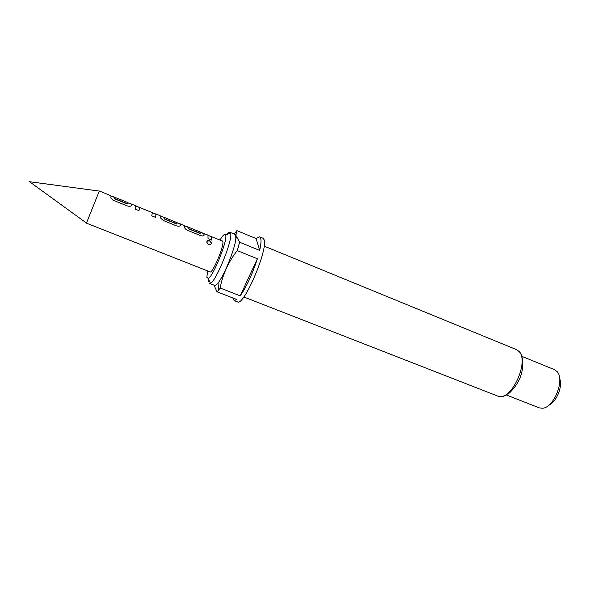 <?xml version="1.0" encoding="UTF-8"?>
<svg xmlns="http://www.w3.org/2000/svg" width="590" height="590" viewBox="0 0 590 590"><rect width="100%" height="100%" fill="white"/><g stroke="black" fill="none" stroke-linecap="round" stroke-linejoin="round"><path stroke-width="0.89" d="M208.528 244.452L206.802 242.291C206.876 240.727 207.798 240.204 209.568 240.727L211.419 242.829C211.279 244.341 210.313 244.88 208.528 244.452M206.994 241.221L209.502 240.845L211.353 242.94L211.131 243.877M127.765 202.761L131.467 204.265L131.282 205.556M111.009 195.954L114.792 197.488L114.733 198.882L127.189 203.934L127.735 202.54L114.866 197.311L114.578 198.52L127.536 203.779M152.39 212.761L156.033 214.303L155.509 217.356M152.382 212.725L156.107 214.126L155.531 217.363L151.748 215.829L152.375 212.666L139.933 207.584L138.916 210.637M177.022 222.762L180.179 224.104L180.216 225.461M160.384 216.006L164.322 217.607L164.61 219.119L176.668 224.008L176.993 222.659L164.389 217.43M203.749 233.618L204.111 235.181M187.856 227.165L188.35 228.743L200.217 233.559L200.548 232.659L200.239 231.995L187.967 227.01L188.424 228.588L200.541 233.397M208.218 235.432L211.5 236.767L211.64 240.093M86.472 223.079L99.282 191.064M207.651 270.935L206.832 277.285L208.248 278.473C212.975 276.902 227.57 240.86 225.734 235.292L225.66 234.982C224.923 233.286 223.05 234.968 220.026 240.027M208.786 281.821L208.801 279.675M226.885 234.495C228.256 232.785 229.289 232.054 229.982 232.305L230.646 233.389C232.932 239.754 215.969 281.622 210.453 283.259L209.531 283.392L214.657 285.39C215.394 285.663 216.508 284.859 218.012 282.979L218.676 290.014L217.046 291.807L214.207 285.7M229.982 232.305L235.063 234.392L235.764 235.491L235.83 238.456C235.248 248.125 224.259 275.574 218.012 282.979M236.885 230.631L235.904 235.351L239.629 242.232L259.666 250.411C260.994 244.481 261.326 240.418 260.662 238.213L259.622 236.841L256.082 238.537L236.885 230.631L234.237 234.053M259.622 236.841L262.956 238.213L264.025 239.599C268.538 248.722 243.677 306.837 237.482 301.866L234.119 300.568L236.907 299.521L217.046 291.807M232.799 297.928L234.119 300.568M506.419 394.998L539.238 407.86L542.439 408.243C553.833 407.978 565.161 379.658 557.1 371.604L554.519 369.679L521.892 356.345M208.204 235.395L222.445 241.008L222.843 241.716C224.156 246.222 212.43 273.908 210.084 271.894L86.457 223.153M127.772 202.731L131.541 204.088L131.312 205.534C130.781 206.404 129.394 206.515 127.175 205.881L113.634 200.401L110.824 197.93L111.016 195.755L99.327 191.005M111.009 195.924L114.866 197.311M139.683 207.51L138.938 210.645L135.11 209.096L135.884 205.91L139.66 207.562L135.892 206.087M177.007 222.71L180.252 223.935L180.275 225.395C179.862 226.294 178.578 226.442 176.432 225.83L163.327 220.52L160.421 217.85L160.259 215.756L155.686 213.897M164.116 217.526L164.684 218.956L177 223.846M200.46 232.254L203.867 233.463L204.177 235.093C203.816 236.007 202.584 236.17 200.475 235.565L187.576 230.343C185.732 229.377 184.736 228.404 184.582 227.423L184.301 225.52L179.795 223.691M184.478 225.764L187.967 227.01M211.574 236.597L211.685 240.108L208.041 238.633L207.968 235.13L203.867 233.463M559.667 378.677C562.926 386.089 556.65 401.775 549.172 404.895M239.629 242.232L237.224 250.595C228.33 262.056 222.644 274.527 220.151 288.031L240.189 295.841C246.576 286.644 252.306 274.284 257.387 258.759L237.224 250.595M220.151 288.031L218.676 290.014M259.666 250.411L256.082 238.537M257.387 258.759L240.189 295.841M243.781 296.962L497.879 396.133C510.416 402.778 529.96 361.456 518.912 351.36L516.486 349.627L264.128 246.111M203.801 233.64L200.475 232.29M86.501 223.094L29.5 181.705L99.312 191.071M225.66 234.982L230.55 233.035M136.187 205.976L131.541 204.088M235.83 238.456L236.752 237.652M208.248 278.473L210.453 283.259M520.056 352.673C521.973 353.086 525.491 367.74 518.772 380.476C516.847 384.54 513.728 388.714 509.428 393.014L503.307 396.222L497.879 396.133M187.9 227.18L184.493 225.793"/></g></svg>
